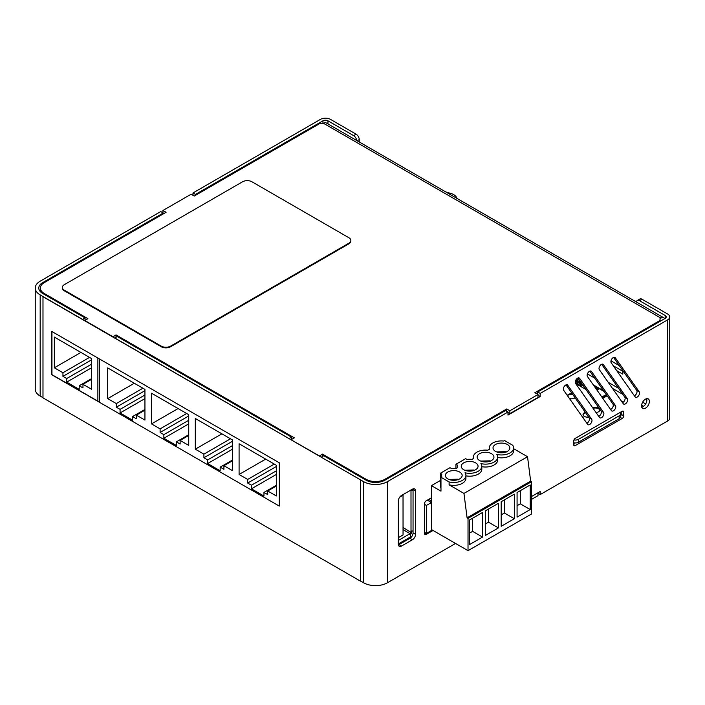 <?xml version="1.0" encoding="UTF-8"?>
<svg xmlns="http://www.w3.org/2000/svg" width="705" height="705" viewBox="0 0 705 705"><rect width="100%" height="100%" fill="white"/><g stroke="black" fill="none" stroke-linecap="round" stroke-linejoin="round"><path stroke-width="1.06" d="M84.75 320.643L87.878 318.66L44.239 293.465A13.272 7.658 180 0 1 40.352 288.045L40.352 290.936A13.272 7.658 0 0 0 40.423 291.729M507.988 412.575L509.865 413.659L538.012 397.4L538.012 394.509L534.884 392.703L660.012 320.467L660.012 321.365M506.736 411.306L506.736 408.962L384.895 479.303A13.272 7.658 180 0 1 366.124 479.303L322.485 454.108L322.485 456.461M319.356 456.1L322.485 454.108M291.209 439.841L319.356 455.915M112.906 336.902L116.034 334.91L294.337 437.858L291.209 439.664M116.034 334.91L116.034 337.263M84.75 320.467L112.906 336.717M40.352 288.045A13.272 7.658 180 0 1 44.239 282.635L166.08 212.284L162.952 210.478L162.952 212.831M660.012 320.467L660.012 318.66L660.955 318.122A5.755 3.322 -60 0 1 663.828 317.832L326.3 122.961A5.755 3.322 120 0 0 323.428 123.252L319.356 123.789L194.236 196.034L191.108 194.227L162.952 210.478M509.865 413.659L509.865 410.768L538.012 394.509M506.736 408.962L509.865 410.768M616.708 370.636L622.788 374.144L622.788 370.557M619.334 365.648L610.997 360.828M663.828 317.832A5.755 3.322 -60 0 1 664.639 318.704M613.288 365.772L622.788 371.253M531.588 499.36L538.012 495.65L538.012 492.76L531.588 496.47L540.206 491.5L540.206 494.566L538.012 493.306M163.269 213.915L163.269 213.007L160.766 211.562L40.176 281.189A16.814 9.703 180 0 0 35.25 288.045A16.814 9.703 180 0 0 40.176 294.91L82.556 319.383L85.058 317.937L42.679 293.465A13.272 7.658 0 0 1 38.793 288.045A13.272 7.658 0 0 1 42.679 282.635L42.679 283.718M357.171 140.788L359.242 139.59A4.424 2.556 60 0 0 356.113 134.179L330.46 119.365A7.076 4.089 180 0 0 320.458 119.365L192.985 192.959L192.985 195.311M35.25 288.045L35.25 389.186A16.814 9.703 0 0 0 40.176 396.051L42.987 397.673M163.269 213.007L42.679 282.635M192.985 192.959L195.488 194.404L195.488 195.311M356.113 134.179L353.61 135.624L327.966 120.811A3.543 2.044 0 0 0 322.961 120.811L195.488 194.404M360.652 581.07L363.621 582.788A16.814 9.703 0 0 0 387.398 582.788L387.398 481.656A16.814 9.703 180 0 1 363.621 481.656L321.233 457.184L323.736 455.738L366.124 480.211A13.272 7.658 180 0 0 384.895 480.211L505.485 410.583L507.988 412.028L507.988 415.104L540.206 396.501L540.206 393.425L667.679 319.832L667.679 420.973L540.206 494.566M291.517 437.135L289.015 438.58L114.783 337.986L117.286 336.541L291.517 437.135L291.517 439.479M359.242 139.59L359.242 141.987M387.398 481.656L507.988 412.028M455.536 543.449L387.398 582.788M85.058 317.937L85.058 320.281M353.61 135.624A4.424 2.556 60 0 1 356.712 140.524M639.223 391.83L615.28 357.761A3.313 1.912 120 0 0 614.91 357.417A3.313 1.912 120 0 0 611.817 358.968A3.313 1.912 120 0 0 611.217 362.819L635.161 396.889A3.313 1.912 120 0 0 635.54 397.232A3.313 1.912 120 0 0 638.624 395.681A3.313 1.912 120 0 0 639.223 391.83L636.721 390.385L613.553 357.426M431.425 497.809L426.12 500.867A2.212 1.278 120 0 0 424.56 503.582L424.56 533.562A2.212 1.278 120 0 0 425.018 534.575A2.212 1.278 120 0 0 426.12 534.461L433.046 530.468M615.456 405.56L591.504 371.491A3.313 1.912 120 0 0 591.134 371.138A3.313 1.912 120 0 0 588.049 372.689A3.313 1.912 120 0 0 587.441 376.54L611.394 410.61A3.313 1.912 120 0 0 611.764 410.953A3.313 1.912 120 0 0 614.848 409.411A3.313 1.912 120 0 0 615.456 405.56L612.953 404.115L589.785 371.147M591.68 419.281L567.728 385.212A3.313 1.912 120 0 0 567.358 384.868A3.313 1.912 120 0 0 564.273 386.419A3.313 1.912 120 0 0 563.665 390.27L587.617 424.339A3.313 1.912 120 0 0 587.988 424.683A3.313 1.912 120 0 0 591.072 423.132A3.313 1.912 120 0 0 591.68 419.281L589.177 417.836L566.009 384.877M603.568 412.416L579.616 378.347A3.313 1.912 120 0 0 579.246 378.003A3.313 1.912 120 0 0 576.161 379.554A3.313 1.912 120 0 0 575.553 383.405L599.506 417.475A3.313 1.912 120 0 0 599.876 417.818A3.313 1.912 120 0 0 602.96 416.276A3.313 1.912 120 0 0 603.568 412.416L601.065 410.971L577.897 378.012M401.471 546.075L412.425 539.757A4.424 2.556 120 0 0 415.553 534.337L415.553 490.988A4.424 2.556 120 0 0 414.637 488.97A4.424 2.556 120 0 0 412.425 489.182L401.471 495.509A4.424 2.556 120 0 0 398.343 500.929L398.343 544.269A4.424 2.556 120 0 0 399.259 546.296A4.424 2.556 120 0 0 401.471 546.075L398.968 544.63L409.922 538.312A4.424 2.556 120 0 0 413.051 532.892L415.553 534.337M622.163 411.271L575.245 438.36A2.212 1.278 120 0 0 573.676 441.066L573.676 444.679A2.212 1.278 120 0 0 574.134 445.692A2.212 1.278 120 0 0 575.245 445.586L622.163 418.497A2.212 1.278 120 0 0 623.722 415.783L623.722 412.169A2.212 1.278 120 0 0 623.273 411.156A2.212 1.278 120 0 0 622.163 411.271L623.722 412.169M641.559 405.93A5.525 3.19 120 0 0 642.704 408.459A5.525 3.19 120 0 0 648.23 405.269A5.525 3.19 120 0 0 648.23 398.88A5.525 3.19 120 0 0 643.973 400.361A5.525 3.19 120 0 0 641.559 405.93M627.344 398.695L603.392 364.626A3.313 1.912 120 0 0 603.022 364.282A3.313 1.912 120 0 0 599.929 365.825A3.313 1.912 120 0 0 599.329 369.676L623.273 403.745A3.313 1.912 120 0 0 623.652 404.097A3.313 1.912 120 0 0 626.736 402.546A3.313 1.912 120 0 0 627.344 398.695L624.841 397.25L601.673 364.291M667.679 420.973A7.076 4.089 0 0 0 669.75 418.083L669.75 316.942A7.076 4.089 180 0 1 667.679 319.832M636.43 302.013A4.424 2.556 60 0 1 637.311 300.471L639.814 299.026A4.424 2.556 60 0 1 642.026 299.246L667.679 314.051A7.076 4.089 180 0 1 669.75 316.942M540.206 393.425L537.703 391.98L665.176 318.387L665.176 315.496L639.523 300.691L642.026 299.246M665.176 315.496A3.543 2.044 180 0 1 666.207 316.942A3.543 2.044 180 0 1 665.176 318.387M540.206 396.501L538.012 395.232M537.703 394.333L537.703 391.98M634.385 395.778A3.313 1.912 120 0 0 636.641 393.293A3.313 1.912 120 0 0 636.721 390.385M610.609 409.499A3.313 1.912 120 0 0 612.865 407.023A3.313 1.912 120 0 0 612.953 404.115M586.833 423.229A3.313 1.912 120 0 0 589.098 420.744A3.313 1.912 120 0 0 589.177 417.836M598.721 416.364A3.313 1.912 120 0 0 600.986 413.879A3.313 1.912 120 0 0 601.065 410.971M398.395 544.903A4.424 2.556 120 0 0 398.968 544.63M415.553 490.988L413.051 489.543A4.424 2.556 120 0 0 412.998 488.917M413.051 489.543L413.051 532.892M621.228 411.808L621.228 414.337L623.722 415.783M620.453 416.347A2.212 1.278 120 0 0 621.228 414.337M574.822 442.934L573.676 443.595M641.753 407.217A5.525 3.19 120 0 0 645.727 403.824A5.525 3.19 120 0 0 646.679 398.677M622.497 402.643A3.313 1.912 120 0 0 624.753 400.158A3.313 1.912 120 0 0 624.841 397.25M637.311 300.471A4.424 2.556 60 0 1 639.523 300.691M455.95 468.552L455.95 464.26L465.644 458.664L466.983 459.431A12.161 7.024 180 0 1 471.936 459.387L473.593 458.426A12.161 7.024 180 0 1 473.372 457.113A12.161 7.024 180 0 1 487.825 450.213L489.482 449.252A12.161 7.024 180 0 1 489.27 447.931A12.161 7.024 180 0 1 503.714 441.039L504.542 440.555L512.676 445.252A12.161 7.024 180 0 1 513.601 447.931A12.161 7.024 180 0 1 496.787 454.425A12.161 7.024 180 0 1 497.704 457.113A12.161 7.024 180 0 1 480.889 463.599A12.161 7.024 180 0 1 481.815 466.287A12.161 7.024 180 0 1 465 472.773A12.161 7.024 180 0 1 465.926 475.461A12.161 7.024 180 0 1 449.111 481.947L440.977 477.259L440.977 491.165L431.425 485.648L431.425 529.534L468.023 550.658L531.588 513.963L531.588 481.674L530.654 481.127L527.525 456.708L513.601 448.671M468.023 550.658L468.023 518.369L467.089 517.831L463.961 493.412L449.111 484.837A12.161 7.024 0 0 0 465.926 478.351L465.926 475.461M449.111 481.947L449.111 484.837M440.308 480.519L431.425 485.648M468.023 518.369L531.588 481.674M482.537 512.482L469.398 520.07L469.398 544.665L482.537 537.078L482.537 512.482M514.324 494.135L501.185 501.722L501.185 526.318L514.324 518.73L514.324 494.135M530.213 484.961L517.073 492.539L517.073 517.144L530.213 509.556L530.213 484.961M498.426 503.308L485.296 510.896L485.296 535.492L498.426 527.904L498.426 503.308M440.977 487.587L440.308 487.199L440.308 473.293L450.01 467.688L451.5 468.552A12.161 7.024 180 0 1 456.047 468.561L457.704 467.6A12.161 7.024 180 0 1 457.483 466.287A12.161 7.024 180 0 1 457.624 465.229L455.95 464.26M441.594 476.897L441.594 475.461A12.161 7.024 180 0 0 441.815 476.774L440.977 477.259M440.308 473.293L441.806 474.157A12.161 7.024 180 0 0 441.594 475.461M507.38 451.367A8.407 4.856 0 0 0 509.838 447.931A8.407 4.856 0 0 0 501.431 443.084A8.407 4.856 0 0 0 493.024 447.931A8.407 4.856 0 0 0 498.215 452.416A8.407 4.856 0 0 0 507.38 451.367M491.482 460.541A8.407 4.856 0 0 0 493.949 457.113A8.407 4.856 0 0 0 485.542 452.258A8.407 4.856 0 0 0 477.135 457.113A8.407 4.856 0 0 0 482.326 461.59A8.407 4.856 0 0 0 491.482 460.541M475.593 469.715A8.407 4.856 0 0 0 478.06 466.287A8.407 4.856 0 0 0 469.653 461.431A8.407 4.856 0 0 0 461.246 466.287A8.407 4.856 0 0 0 466.437 470.764A8.407 4.856 0 0 0 475.593 469.715M459.704 478.889A8.407 4.856 0 0 0 462.163 475.461A8.407 4.856 0 0 0 453.764 470.605A8.407 4.856 0 0 0 445.357 475.461A8.407 4.856 0 0 0 450.548 479.938A8.407 4.856 0 0 0 459.704 478.889M527.525 456.708L463.961 493.412M497.704 457.51A12.161 7.024 0 0 0 513.601 450.821L513.601 447.931M481.815 466.684A12.161 7.024 0 0 0 497.704 459.995L497.704 457.113M465.926 475.857A12.161 7.024 0 0 0 481.815 469.169L481.815 466.287M467.089 517.831L530.654 481.127M482.537 537.078L472.623 531.359L472.623 518.21M469.398 533.218L472.623 531.359M514.324 518.73L504.401 513.002L504.401 499.854M501.185 514.87L504.401 513.002M530.213 509.556L520.299 503.828L520.299 490.68M517.073 505.688L520.299 503.828M498.426 527.904L488.512 522.185L488.512 509.028M485.296 524.044L488.512 522.185M497.043 452.072L505.124 451.764L506.075 452.293M481.154 461.246L489.235 460.938L490.187 461.467M465.256 470.42L473.346 470.112L474.298 470.649M449.367 479.594L457.448 479.285L458.409 479.823M505.124 451.764L503.643 452.619M489.235 460.938L487.754 461.793M473.346 470.112L471.865 470.966M457.448 479.285L455.976 480.14M619.757 412.654A4.424 2.556 180 0 1 620.453 414.029A4.424 2.556 180 0 1 619.157 415.835L578.488 439.312A4.424 2.556 180 0 1 573.932 439.929M573.676 442.758A4.424 2.556 0 0 0 578.488 442.202L619.157 418.726A4.424 2.556 0 0 0 620.453 416.919L620.453 414.029M98.541 401.559L99.405 401.057M97.872 358.034L97.872 401.171M62.948 372.751L54.347 367.781L54.347 337.078L91.571 358.572L91.571 389.275L82.97 384.313L82.97 387.917L79.216 385.758L79.216 389.363L66.702 382.145L66.702 378.532L62.948 376.364L62.948 372.751L89.535 357.4M80.934 352.43L54.347 367.781M66.702 382.145L91.571 367.781M82.97 384.313L91.571 379.343M91.571 359.841L62.948 376.364M91.571 378.62L79.216 385.758M66.702 378.532L91.571 364.177M424.56 532.346L426.419 533.421L432.297 530.028M428.834 499.299L431.425 501.202L431.425 502.542L427.327 500.171M426.419 533.421L426.419 505.432L431.425 502.542M431.425 505.758L431.425 524.969M424.56 504.357L426.419 505.432M413.051 489.693L412.592 489.429L412.592 489.984M413.033 489.173L412.592 489.429M582.797 417.475A4.424 2.556 180 0 1 583.916 419.07M588.622 417.052A4.424 2.556 180 0 1 583.017 414.593A4.424 2.556 180 0 1 585.317 412.355M592.799 407.931A4.424 2.556 180 0 1 598.51 408.195A4.424 2.556 180 0 1 599.814 410.002A4.424 2.556 180 0 1 596.025 412.531M575.077 397.779A4.424 2.556 180 0 1 569.446 398.492M567.331 395.479A4.424 2.556 180 0 1 572.222 393.716M601.859 397.056L605.005 395.241C606.529 394.95 607.049 395.258 606.573 396.139L602.766 398.343M587.027 391.002L585.811 389.398L575.641 383.52M575.245 382.207L576.699 383.053A3.313 1.912 60 0 1 576.946 383.212L581.202 386.199L575.298 382.78M576.699 383.053L577.95 382.33L575.483 380.903M576.02 379.766L579.202 381.608A3.313 1.912 60 0 1 579.448 381.766L581.59 383.264M579.545 380.365L576.805 378.779M577.606 378.153L578.267 378.541M595.002 387.301L598.316 389.371L597.073 390.244M585.635 412.804A4.424 2.556 0 0 0 583.044 414.866M599.788 410.275A4.424 2.556 0 0 0 598.51 408.741A4.424 2.556 0 0 0 593.099 408.362M572.636 394.306A4.424 2.556 0 0 0 567.516 395.743M598.122 389.098L598.122 389.645L595.646 388.208M578.902 379.449L577.175 378.453M581.898 383.705L575.791 380.18M577.95 382.33A3.313 1.912 60 0 1 578.197 382.489L582.453 385.476L581.202 386.199M621.228 411.887L619.81 412.698L621.228 411.887M410.495 534.126L410.636 534.046A2.582 1.489 -60 0 0 410.715 533.985L410.495 533.077L410.495 534.126A2.212 1.278 180 0 0 410.028 534.557M412.064 489.393A2.15 1.243 -120 0 0 412.293 489.755L413.007 489.904A2.15 1.243 -120 0 0 413.051 489.949M411.799 531.015A2.15 1.243 -120 0 0 411.694 531.605L411.711 532.698A2.582 1.489 -60 0 1 410.724 533.993L410.715 532.954M410.495 533.077A2.212 1.278 -0 0 0 409.913 533.755L398.343 540.435M398.343 543.952L410.812 536.752L410.812 537.642M410.812 536.752L409.887 534.002M411.711 532.39L410.724 532.962M403.04 527.446L410.662 532.204A1.331 0.767 -60 0 1 409.764 533.491L411.694 532.381M410.715 532.002L411.182 531.173M413.051 490.821A2.15 1.243 180 0 1 412.804 490.847L410.997 489.808L411.015 531.288L412.822 530.953A2.15 1.243 -0 0 0 413.051 530.927M399.717 497.14L403.031 495.227L403.048 534.972L398.343 537.686M403.031 495.227L402.493 494.919M99.405 358.924L99.405 402.238M151.504 423.899L151.504 393.196L188.728 414.69L188.728 445.393L180.127 440.422L180.127 444.035L176.373 441.868L176.373 445.481L163.86 438.254L163.86 434.641L160.106 432.473L160.106 428.86L151.504 423.899L178.092 408.548M107.706 398.616L107.706 367.913L144.939 389.398L144.939 420.101L136.329 415.139L136.329 418.752L132.575 416.584L132.575 420.198L120.07 412.971L120.07 409.358L116.316 407.19L116.316 403.577L107.706 398.616L134.303 383.264M195.303 449.182L195.303 418.479L232.527 439.973L232.527 470.676L223.917 465.705L223.917 469.318L220.163 467.151L220.163 470.764L207.658 463.537L207.658 459.924L203.904 457.757L203.904 454.143L195.303 449.182L221.89 433.831M239.092 474.465L239.092 443.762L276.316 465.256L276.316 495.959L267.715 490.988L267.715 494.602L263.961 492.434L263.961 496.047L251.447 488.821L251.447 485.207L247.693 483.04L247.693 479.435L239.092 474.465L265.679 459.114M186.693 413.509L160.106 428.86M163.86 438.254L188.728 423.899M180.127 440.422L188.728 435.452M142.903 388.226L116.316 403.577M120.07 412.971L144.939 398.616M136.329 415.139L144.939 410.169M230.491 438.792L203.904 454.143M207.658 463.537L232.527 449.182M223.917 465.705L232.527 460.744M274.28 464.084L247.693 479.435M251.447 488.821L276.316 474.465M267.715 490.988L276.316 486.027M188.728 415.95L160.106 432.473M188.728 434.729L176.373 441.868M163.86 434.641L188.728 420.286M144.939 390.667L116.316 407.19M144.939 409.446L132.575 416.584M120.07 409.358L144.939 395.003M232.527 441.233L203.904 457.757M232.527 460.021L220.163 467.151M207.658 459.924L232.527 445.569M276.316 466.516L247.693 483.04M276.316 485.304L263.961 492.434M251.447 485.207L276.316 470.852M456.858 198.343A11.06 6.389 0 0 0 450.909 193.461L445.816 191.963M360.493 480.026L360.493 581.167L360.652 479.938L42.987 296.717L360.652 479.938M99.405 402.053L51.95 374.655L51.95 331.526M360.493 581.167L42.987 397.858L42.987 296.717M51.791 331.429L279.259 462.762L279.259 506.075L51.791 374.752L51.791 331.429M348.922 243.798A6.636 3.833 0 0 0 350.861 241.092L350.861 240.467A6.636 3.833 180 0 1 348.922 243.172L348.922 243.798L170.619 346.745L170.619 346.12L348.922 243.172M64.261 290.76L64.261 290.134A6.636 3.833 180 0 1 62.313 287.42L62.313 288.045A6.636 3.833 0 0 0 64.261 290.76L161.233 346.745A6.636 3.833 0 0 0 170.619 346.745M350.861 240.467A6.636 3.833 180 0 0 348.922 237.761L251.949 181.775A6.636 3.833 180 0 0 242.564 181.775L64.261 284.714A6.636 3.833 180 0 0 62.313 287.42M170.619 346.12A6.636 3.833 180 0 1 161.233 346.12L161.233 346.745M64.261 290.134L161.233 346.12M384.895 480.211L384.895 479.303M366.124 479.303L366.124 480.211M44.239 293.465L44.239 294.373M660.955 318.122L323.428 123.252M645.665 403.93L642.643 402.185M618.514 388.252L608.195 382.295M590.393 372.02L589.318 371.403M643.577 406.336L641.603 405.199M622.788 394.333L612.469 388.376M594.667 378.1L587.415 373.906M40.176 396.051L40.176 294.91M363.621 582.788L363.621 481.656M322.961 123.525L322.961 120.811M327.966 120.811L327.966 123.921M615.28 357.761L614.416 357.268M424.56 533.562L426.12 534.461M591.504 371.491L590.649 370.989M567.728 385.212L566.873 384.719M579.616 378.347L578.761 377.854M412.425 539.757L409.922 538.312M622.163 418.497L620.356 417.448M573.676 444.679L575.245 445.586M603.392 364.626L602.537 364.132M578.488 442.202L578.488 439.312M619.157 418.726L619.157 415.835M622.991 402.37L621.845 401.709M604.035 391.434L593.725 385.476M579.202 381.608L580.065 381.105M602.176 397.497L605.304 395.69L605.005 395.241M606.573 396.139L602.819 398.307M606.423 396.104L605.974 396.342M606.265 396.236L605.304 395.69L605.613 396.131L602.484 397.937M579.448 381.766L580.215 381.317M576.946 383.212L578.197 382.489M410.662 532.204L411.694 531.605M403.04 529.614L409.764 533.491M473.372 458.55L473.372 457.113M489.27 449.376L489.27 447.931M457.483 467.723L457.483 466.287M505.749 451.667L496.584 451.896M489.86 460.841L480.695 461.07M473.963 470.015L464.807 470.253M458.074 479.188L448.918 479.426M593.275 384.842L603.595 390.799M621.405 401.083L623.273 402.158"/></g></svg>
